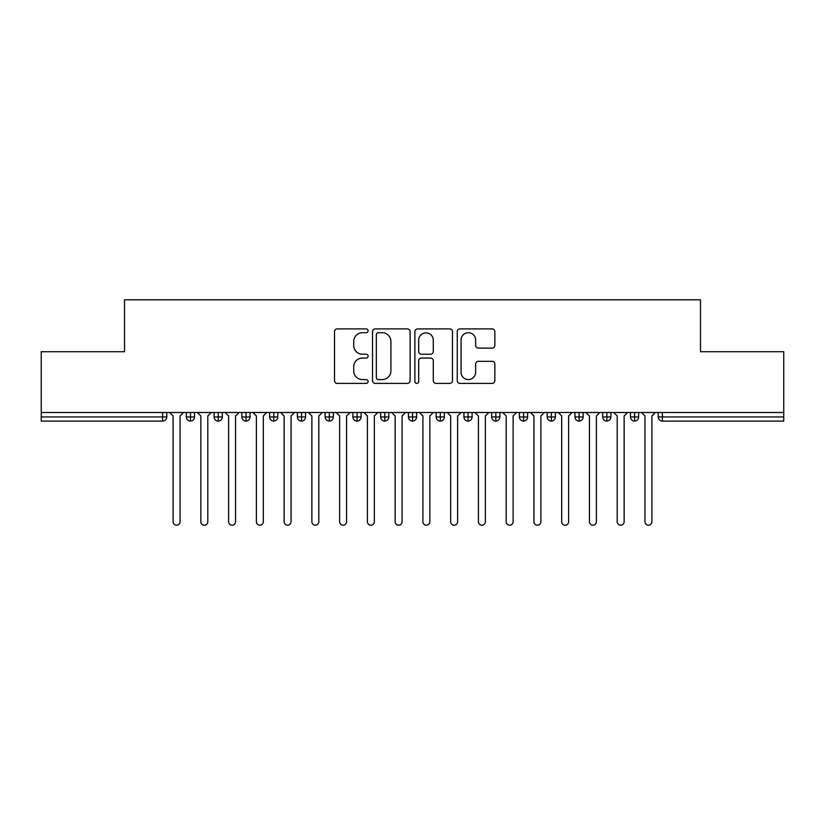 <?xml version="1.0" encoding="UTF-8"?>
<svg xmlns="http://www.w3.org/2000/svg" width="825" height="825" viewBox="0 0 825 825"><rect width="100%" height="100%" fill="white"/><g stroke="black" fill="none" stroke-linecap="round" stroke-linejoin="round"><path stroke-width="1.24" d="M368.094 330.815A1.908 1.908 0 0 0 366.187 328.907L337.239 328.907A2.723 2.723 0 0 0 334.507 331.629L334.507 380.676A2.723 2.723 0 0 0 337.239 383.398L366.187 383.398A1.908 1.908 0 0 0 368.094 381.49A1.908 1.908 0 0 0 366.187 379.582L362.433 379.582A8.714 8.714 0 0 1 353.719 370.868L353.719 366.774A8.714 8.714 0 0 1 362.433 358.06L366.187 358.06A1.908 1.908 0 0 0 368.094 356.153A1.908 1.908 0 0 0 366.187 354.245L362.433 354.245A8.714 8.714 0 0 1 353.719 345.531L353.719 341.437A8.714 8.714 0 0 1 362.433 332.722L366.187 332.722A1.908 1.908 0 0 0 368.094 330.815M492.123 348.119A2.723 2.723 0 0 0 494.845 345.386L494.845 331.629A2.723 2.723 0 0 0 492.123 328.907L459.979 328.907A2.723 2.723 0 0 0 457.246 331.629L457.246 380.676A2.723 2.723 0 0 0 459.979 383.398L492.123 383.398A2.723 2.723 0 0 0 494.845 380.676L494.845 364.052A2.723 2.723 0 0 0 492.123 361.329L478.366 361.329A2.723 2.723 0 0 0 475.643 364.052L475.643 372.292A7.291 7.291 0 0 1 468.353 379.582A7.291 7.291 0 0 1 461.062 372.292L461.062 340.013A7.291 7.291 0 0 1 468.353 332.722A7.291 7.291 0 0 1 475.643 340.013L475.643 345.386A2.723 2.723 0 0 0 478.366 348.119L492.123 348.119M41.25 412.5L783.75 412.5L783.75 351.708L700.477 351.708L700.477 299.805L124.523 299.805L124.523 351.708L41.25 351.708L41.25 416.945L162.618 416.945L162.618 412.5M410.118 331.629A2.723 2.723 0 0 0 407.395 328.907L375.241 328.907A2.723 2.723 0 0 0 372.518 331.629L372.518 380.676A2.723 2.723 0 0 0 375.241 383.398L407.395 383.398A2.723 2.723 0 0 0 410.118 380.676L410.118 331.629M417.605 328.907L449.759 328.907A2.723 2.723 0 0 1 452.482 331.629L452.482 380.676A2.723 2.723 0 0 1 449.759 383.398L436.002 383.398A2.723 2.723 0 0 1 433.28 380.676L433.28 360.783A2.723 2.723 0 0 0 430.547 358.06L421.42 358.06A2.723 2.723 0 0 0 418.698 360.783L418.698 381.49A1.908 1.908 0 0 1 416.79 383.398A1.908 1.908 0 0 1 414.882 381.49L414.882 331.629A2.723 2.723 0 0 1 417.605 328.907M166.784 412.5L166.784 416.945A4.166 4.166 0 0 1 162.618 421.101L41.25 421.101L41.25 416.945M783.75 412.5L783.75 421.101L662.382 421.101A4.166 4.166 0 0 1 658.216 416.945L658.216 412.5L658.216 416.945A4.166 4.166 0 0 0 662.382 421.101L662.382 416.945L783.75 416.945M190.513 421.101A4.166 4.166 0 0 1 186.347 416.945L186.347 412.5L186.347 416.945A4.166 4.166 0 0 0 190.513 421.101A4.166 4.166 0 0 0 194.535 416.945L194.535 412.5L194.535 416.945A4.166 4.166 0 0 1 190.513 421.101L190.513 416.945L194.535 416.945M190.513 412.5L190.513 416.945L186.347 416.945M162.618 421.101A4.166 4.166 0 0 0 166.784 416.945A4.166 4.166 0 0 1 162.618 421.101L162.618 416.945L166.784 416.945M218.274 412.5L218.274 416.945L214.108 416.945L214.108 412.5L214.108 416.945A4.166 4.166 0 0 0 218.274 421.101A4.166 4.166 0 0 0 222.296 416.945L222.296 412.5L222.296 416.945A4.166 4.166 0 0 1 218.274 421.101A4.166 4.166 0 0 1 214.108 416.945A4.166 4.166 0 0 0 218.274 421.101L218.274 416.945L222.296 416.945M246.025 412.5L246.025 416.945L241.859 416.945L241.859 412.5L241.859 416.945A4.166 4.166 0 0 0 246.025 421.101A4.166 4.166 0 0 0 250.047 416.945L250.047 412.5L250.047 416.945A4.166 4.166 0 0 1 246.025 421.101A4.166 4.166 0 0 1 241.859 416.945A4.166 4.166 0 0 0 246.025 421.101L246.025 416.945L250.047 416.945M273.787 412.5L273.787 421.101A4.166 4.166 0 0 1 269.62 416.945L269.62 412.5L269.62 416.945A4.166 4.166 0 0 0 273.787 421.101A4.166 4.166 0 0 0 277.808 416.945L277.808 412.5M301.537 412.5L301.537 421.101A4.166 4.166 0 0 1 297.382 416.945A4.166 4.166 0 0 0 301.537 421.101A4.166 4.166 0 0 1 297.382 416.945L297.382 412.5M305.57 412.5L305.57 416.945A4.166 4.166 0 0 1 301.537 421.101A4.166 4.166 0 0 0 305.57 416.945L297.382 416.945M329.299 412.5L329.299 416.945L325.132 416.945L325.132 412.5L325.132 416.945A4.166 4.166 0 0 0 329.299 421.101A4.166 4.166 0 0 0 333.321 416.945L333.321 412.5L333.321 416.945A4.166 4.166 0 0 1 329.299 421.101A4.166 4.166 0 0 1 325.132 416.945A4.166 4.166 0 0 0 329.299 421.101L329.299 416.945L333.321 416.945M357.06 421.101A4.166 4.166 0 0 1 352.894 416.945L352.894 412.5L352.894 416.945A4.166 4.166 0 0 0 357.06 421.101A4.166 4.166 0 0 0 361.082 416.945L361.082 412.5L361.082 416.945A4.166 4.166 0 0 1 357.06 421.101L357.06 416.945L361.082 416.945M384.811 412.5L384.811 416.945L380.645 416.945L380.645 412.5L380.645 416.945A4.166 4.166 0 0 0 384.811 421.101A4.166 4.166 0 0 0 388.833 416.945L388.833 412.5L388.833 416.945A4.166 4.166 0 0 1 384.811 421.101A4.166 4.166 0 0 1 380.645 416.945A4.166 4.166 0 0 0 384.811 421.101L384.811 416.945L388.833 416.945M412.572 412.5L412.572 421.101A4.166 4.166 0 0 1 408.406 416.945L408.406 412.5L408.406 416.945A4.166 4.166 0 0 0 412.572 421.101A4.166 4.166 0 0 0 416.594 416.945L416.594 412.5M440.323 412.5L440.323 421.101A4.166 4.166 0 0 1 436.167 416.945L436.167 412.5L436.167 416.945A4.166 4.166 0 0 0 440.323 421.101A4.166 4.166 0 0 0 444.355 416.945L444.355 412.5M468.084 412.5L468.084 421.101A4.166 4.166 0 0 1 463.918 416.945L463.918 412.5L463.918 416.945A4.166 4.166 0 0 0 468.084 421.101A4.166 4.166 0 0 0 472.106 416.945L472.106 412.5M495.835 412.5L495.835 416.945L491.679 416.945L491.679 412.5L491.679 416.945A4.166 4.166 0 0 0 495.835 421.101A4.166 4.166 0 0 0 499.868 416.945L499.868 412.5L499.868 416.945A4.166 4.166 0 0 1 495.835 421.101A4.166 4.166 0 0 1 491.679 416.945A4.166 4.166 0 0 0 495.835 421.101L495.835 416.945L499.868 416.945M523.597 412.5L523.597 416.945L519.43 416.945L519.43 412.5L519.43 416.945A4.166 4.166 0 0 0 523.597 421.101A4.166 4.166 0 0 0 527.618 416.945L527.618 412.5L527.618 416.945A4.166 4.166 0 0 1 523.597 421.101A4.166 4.166 0 0 1 519.43 416.945A4.166 4.166 0 0 0 523.597 421.101L523.597 416.945L527.618 416.945M551.358 412.5L551.358 416.945L547.192 416.945L547.192 412.5L547.192 416.945A4.166 4.166 0 0 0 551.358 421.101A4.166 4.166 0 0 0 555.38 416.945L555.38 412.5L555.38 416.945A4.166 4.166 0 0 1 551.358 421.101A4.166 4.166 0 0 1 547.192 416.945A4.166 4.166 0 0 0 551.358 421.101L551.358 416.945L555.38 416.945M579.109 412.5L579.109 421.101A4.166 4.166 0 0 1 574.953 416.945L574.953 412.5L574.953 416.945A4.166 4.166 0 0 0 579.109 421.101A4.166 4.166 0 0 0 583.141 416.945L583.141 412.5M606.87 412.5L606.87 421.101A4.166 4.166 0 0 1 602.704 416.945L602.704 412.5L602.704 416.945A4.166 4.166 0 0 0 606.87 421.101A4.166 4.166 0 0 0 610.892 416.945L610.892 412.5M634.621 412.5L634.621 416.945L630.465 416.945L630.465 412.5L630.465 416.945A4.166 4.166 0 0 0 634.621 421.101A4.166 4.166 0 0 0 638.653 416.945L638.653 412.5L638.653 416.945A4.166 4.166 0 0 1 634.621 421.101A4.166 4.166 0 0 1 630.465 416.945A4.166 4.166 0 0 0 634.621 421.101L634.621 416.945L638.653 416.945M357.06 412.5L357.06 416.945L352.894 416.945M378.242 332.722A1.908 1.908 0 0 0 376.334 334.63L376.334 377.675A1.908 1.908 0 0 0 378.242 379.582L382.192 379.582A8.714 8.714 0 0 0 390.906 370.868L390.906 341.437A8.714 8.714 0 0 0 382.192 332.722L378.242 332.722M433.28 340.147A7.291 7.291 0 0 0 425.989 332.857A7.291 7.291 0 0 0 418.698 340.147L418.698 351.522A2.723 2.723 0 0 0 421.42 354.245L430.547 354.245A2.723 2.723 0 0 0 433.28 351.522L433.28 340.147M169.63 412.5L173.095 415.965L173.095 521.72A3.465 3.465 0 0 0 176.56 525.195A3.465 3.465 0 0 0 180.036 521.72L180.036 415.965L183.501 412.5M197.381 412.5L200.857 415.965L200.857 521.72A3.465 3.465 0 0 0 204.322 525.195A3.465 3.465 0 0 0 207.797 521.72L207.797 415.965L211.262 412.5M225.142 412.5L228.608 415.965L228.608 521.72A3.465 3.465 0 0 0 232.083 525.195A3.465 3.465 0 0 0 235.548 521.72L235.548 415.965L239.023 412.5M252.893 412.5L256.369 415.965L256.369 521.72A3.465 3.465 0 0 0 259.834 525.195A3.465 3.465 0 0 0 263.309 521.72L263.309 415.965L266.774 412.5M280.655 412.5L284.12 415.965L284.12 521.72A3.465 3.465 0 0 0 287.595 525.195A3.465 3.465 0 0 0 291.06 521.72L291.06 415.965L294.535 412.5M308.416 412.5L311.881 415.965L311.881 521.72A3.465 3.465 0 0 0 315.346 525.195A3.465 3.465 0 0 0 318.821 521.72L318.821 415.965L322.286 412.5M336.167 412.5L339.642 415.965L339.642 521.72A3.465 3.465 0 0 0 343.107 525.195A3.465 3.465 0 0 0 346.572 521.72L346.572 415.965L350.048 412.5M363.928 412.5L367.393 415.965L367.393 521.72A3.465 3.465 0 0 0 370.868 525.195A3.465 3.465 0 0 0 374.333 521.72L374.333 415.965L377.809 412.5M391.679 412.5L395.154 415.965L395.154 521.72A3.465 3.465 0 0 0 398.619 525.195A3.465 3.465 0 0 0 402.095 521.72L402.095 415.965L405.56 412.5M419.44 412.5L422.905 415.965L422.905 521.72A3.465 3.465 0 0 0 426.381 525.195A3.465 3.465 0 0 0 429.846 521.72L429.846 415.965L433.321 412.5M447.191 412.5L450.667 415.965L450.667 521.72A3.465 3.465 0 0 0 454.132 525.195A3.465 3.465 0 0 0 457.607 521.72L457.607 415.965L461.072 412.5M474.952 412.5L478.428 415.965L478.428 521.72A3.465 3.465 0 0 0 481.893 525.195A3.465 3.465 0 0 0 485.358 521.72L485.358 415.965L488.833 412.5M502.714 412.5L506.179 415.965L506.179 521.72A3.465 3.465 0 0 0 509.654 525.195A3.465 3.465 0 0 0 513.119 521.72L513.119 415.965L516.584 412.5M530.465 412.5L533.94 415.965L533.94 521.72A3.465 3.465 0 0 0 537.405 525.195A3.465 3.465 0 0 0 540.88 521.72L540.88 415.965L544.345 412.5M558.226 412.5L561.691 415.965L561.691 521.72A3.465 3.465 0 0 0 565.166 525.195A3.465 3.465 0 0 0 568.631 521.72L568.631 415.965L572.107 412.5M585.977 412.5L589.452 415.965L589.452 521.72A3.465 3.465 0 0 0 592.917 525.195A3.465 3.465 0 0 0 596.393 521.72L596.393 415.965L599.857 412.5M613.738 412.5L617.203 415.965L617.203 521.72A3.465 3.465 0 0 0 620.678 525.195A3.465 3.465 0 0 0 624.143 521.72L624.143 415.965L627.619 412.5M641.499 412.5L644.964 415.965L644.964 521.72A3.465 3.465 0 0 0 648.44 525.195A3.465 3.465 0 0 0 651.905 521.72L651.905 415.965L655.37 412.5M662.382 412.5L662.382 416.945L658.216 416.945M269.62 416.945A4.166 4.166 0 0 0 273.787 421.101A4.166 4.166 0 0 0 277.808 416.945L269.62 416.945M408.406 416.945A4.166 4.166 0 0 0 412.572 421.101A4.166 4.166 0 0 0 416.594 416.945L408.406 416.945M436.167 416.945A4.166 4.166 0 0 0 440.323 421.101A4.166 4.166 0 0 0 444.355 416.945L436.167 416.945M463.918 416.945A4.166 4.166 0 0 0 468.084 421.101A4.166 4.166 0 0 0 472.106 416.945L463.918 416.945M574.953 416.945A4.166 4.166 0 0 0 579.109 421.101A4.166 4.166 0 0 0 583.141 416.945L574.953 416.945M602.704 416.945A4.166 4.166 0 0 0 606.87 421.101A4.166 4.166 0 0 0 610.892 416.945L602.704 416.945"/></g></svg>
